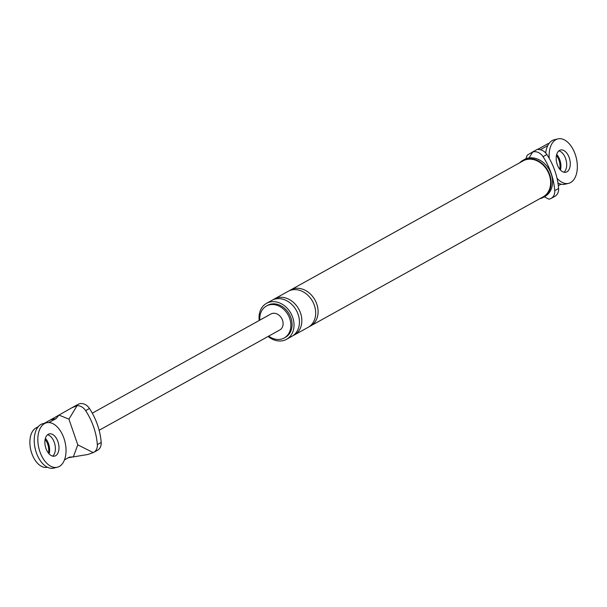 <?xml version="1.0" encoding="UTF-8"?>
<svg xmlns="http://www.w3.org/2000/svg" width="607" height="607" viewBox="0 0 607 607"><rect width="100%" height="100%" fill="white"/><g stroke="black" fill="none" stroke-linecap="round" stroke-linejoin="round"><path stroke-width="0.91" d="M557.021 178.238A22.869 13.437 76.5 0 0 568.584 183.352A22.869 13.437 76.5 0 0 575.261 154.444A22.869 13.437 76.5 0 0 557.886 138.889L554.29 139.754A22.869 13.437 76.5 0 0 545.708 152.994M557.939 182.927A22.869 13.437 76.5 0 0 564.988 184.217L568.584 183.352M564.009 172.236A11.434 6.715 76.5 0 0 565.648 158.647A11.434 6.715 76.5 0 0 558.865 150.87A11.434 6.715 76.5 0 1 565.648 158.647A11.434 6.715 76.5 0 1 564.009 172.236M557.886 138.889A22.869 13.437 76.5 0 0 549.229 158.366M569.252 157.782A11.434 6.715 76.5 0 0 560.557 150.005A11.434 6.715 76.5 0 0 557.218 164.459A11.434 6.715 76.5 0 0 565.906 172.236A11.434 6.715 76.5 0 0 569.252 157.782M46.58 422.783L42.983 423.648A22.869 13.437 76.5 0 0 36.299 452.556A22.869 13.437 76.5 0 0 53.682 468.111L57.278 467.246A22.869 13.437 76.5 0 0 63.963 438.337A22.869 13.437 76.5 0 0 46.58 422.783A22.869 13.437 76.5 0 0 39.895 451.691A22.869 13.437 76.5 0 0 57.278 467.246M52.703 456.13A11.434 6.715 76.5 0 0 54.349 442.541A11.434 6.715 76.5 0 0 47.558 434.764A11.434 6.715 -103.5 0 1 54.349 442.541A11.434 6.715 -103.5 0 1 52.703 456.13M57.946 441.676A11.434 6.715 76.5 0 0 49.25 433.899A11.434 6.715 76.5 0 0 45.912 448.353A11.434 6.715 76.5 0 0 54.6 456.13A11.434 6.715 76.5 0 0 57.946 441.676M559.897 160.028A11.434 6.715 -103.5 0 1 560.42 170.006A11.434 6.715 76.5 0 0 559.897 160.028A11.434 6.715 76.5 0 0 556.687 154.489A11.434 6.715 -103.5 0 1 559.897 160.028M556.452 155.468A11.434 6.715 -103.5 0 1 558.994 160.248A11.434 6.715 -103.5 0 1 559.76 169.239M48.59 443.922A11.434 6.715 -103.5 0 1 49.114 453.899A11.434 6.715 -103.5 0 0 48.59 443.922A11.434 6.715 -103.5 0 0 45.388 438.383A11.434 6.715 -103.5 0 1 48.59 443.922M45.146 439.362A11.434 6.715 -103.5 0 1 47.687 444.142A11.434 6.715 -103.5 0 1 48.461 453.133M525.905 158.806L527.24 155.18L532.301 152.137M538.143 149.125L547.241 144.079A20.577 12.094 76.5 0 1 549.069 143.366L549.13 143.351M554.502 196.501A10.053 8.028 -119 0 0 554.95 196.281A10.053 8.028 -119 0 0 558.592 188.511A60.192 48.067 -119 0 0 546.892 154.527A10.053 8.028 -119 0 0 538.341 149.572L537.711 149.132L532.324 152.122M554.95 196.281L551.103 198.413A10.053 8.028 -119 0 1 548.872 199.164L544.274 196.858M529.069 157.964L532.658 152.061A10.053 8.028 61 0 1 543.045 156.667L546.892 154.527M561.035 184.187L558.319 185.696M540.313 149.732L547.749 145.604M539.729 198.732A21.154 16.89 -119 0 0 543.417 197.336A21.154 16.89 -119 0 0 549.79 174.839A21.154 16.89 -119 0 0 522.877 160.354A21.154 16.89 -119 0 0 519.744 162.744M290.601 289.971L523.158 160.855A20.577 16.435 61 0 1 549.335 174.953A20.577 16.435 61 0 1 543.136 196.835L310.579 325.959A20.577 16.435 -119 0 0 316.786 304.069A20.577 16.435 -119 0 0 290.601 289.971A20.577 16.435 -119 0 0 289.433 290.707M268.704 336.134A18.293 14.606 -119 0 0 284.205 337.985A18.293 14.606 -119 0 0 289.721 318.531A18.293 14.606 -119 0 0 266.45 306.004A18.293 14.606 -119 0 0 259.826 320.139M268.097 336.468A20.577 16.435 -119 0 0 286.519 339.321A20.577 16.435 -119 0 0 292.726 317.431A20.577 16.435 -119 0 0 266.541 303.333A20.577 16.435 -119 0 0 259.219 320.473M284.205 337.985L285.411 337.317A18.293 14.606 -119 0 0 290.92 317.863A18.293 14.606 -119 0 0 267.649 305.336L266.45 306.004M551.103 198.413A10.053 8.028 -119 0 0 554.745 190.651A60.192 48.067 -119 0 0 543.045 156.667M309.342 326.566A20.577 16.435 -119 0 0 310.579 325.959M286.519 339.321L291.937 336.308A20.577 16.435 -119 0 0 298.136 314.426A20.577 16.435 -119 0 0 271.959 300.328L266.541 303.333M293.105 335.58A20.577 16.435 -119 0 0 294.342 334.973L308.174 327.294A20.577 16.435 -119 0 0 314.38 305.404A20.577 16.435 -119 0 0 288.196 291.307L274.364 298.993A20.577 16.435 -119 0 0 273.196 299.721M294.342 334.973A20.577 16.435 -119 0 0 300.541 313.091A20.577 16.435 -119 0 0 274.364 298.993M543.417 197.336L544.858 196.531A21.154 16.89 -119 0 0 551.232 174.042A21.154 16.89 -119 0 0 524.327 159.55L522.877 160.354M47.452 467.253L47.384 467.269A20.577 12.094 -103.5 0 1 31.245 451.699A20.577 12.094 -103.5 0 1 35.934 427.973L38.287 426.668M48.917 422.571L56.125 418.572L50.366 419.953L44.281 423.337M71.793 407.821L79.1 403.89A10.053 8.028 61 0 1 89.479 408.496L85.633 410.628A60.192 48.067 61 0 1 97.332 444.612A10.053 8.028 61 0 1 93.698 452.382A10.053 8.028 61 0 1 93.243 452.61L87.863 454.491L73.333 456.881L77.779 444.848L68.925 419.126L58.947 415.097L71.793 407.821L77.089 405.681A10.053 8.028 61 0 1 85.633 410.628M68.925 419.126L77.089 405.681M93.243 452.61L77.779 444.848M64.471 459.901L69.41 457.154L73.333 456.881M56.125 418.572L58.947 415.097M58.925 415.112L50.366 419.953M68.363 457.739L73.31 456.896M92.287 413.162L270.889 314.001A9.143 7.307 61 0 1 282.521 320.261A9.143 7.307 61 0 1 279.766 329.988L99.138 430.28M93.698 452.382L97.545 450.242A10.053 8.028 -119 0 0 101.187 442.48A60.192 48.067 -119 0 0 89.479 408.496M548.887 143.684L547.241 144.079M554.745 190.651L558.592 188.511M532.354 152.107L537.688 149.147M37.581 427.578L35.934 427.973M77.18 404.831L72.043 407.684M101.187 442.48L97.332 444.612"/></g></svg>
